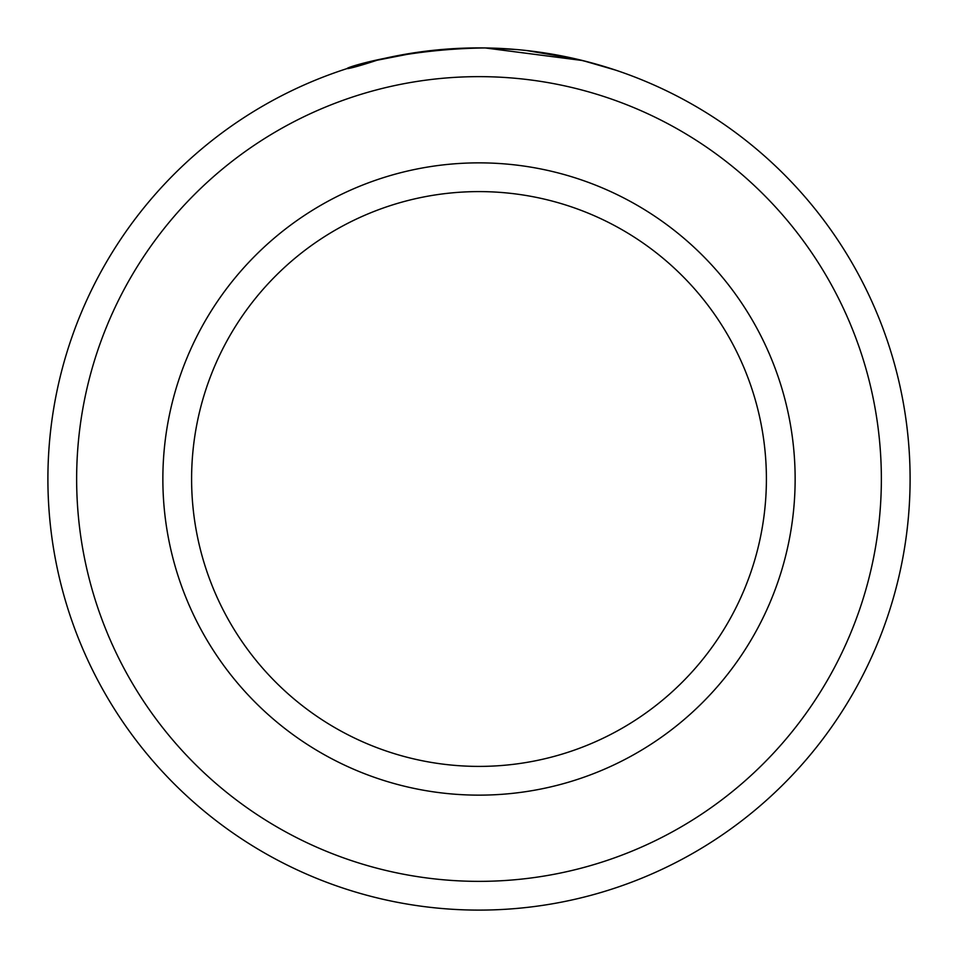 <?xml version="1.0" encoding="UTF-8"?>
<svg xmlns="http://www.w3.org/2000/svg" width="958" height="958" viewBox="0 0 958 958"><rect width="100%" height="100%" fill="white"/><g stroke="black" fill="none" stroke-linecap="round" stroke-linejoin="round"><path stroke-width="1.44" d="M396.66 55.839L384.218 58.45M379.572 59.516L375.871 60.414M374.758 60.689L418.119 52.223M615.551 70.102L582.704 60.558L485.143 47.948C373.105 49.289 303.375 84.555 378.314 59.827M881.36 479A402.36 402.36 0 0 0 479 76.64A402.36 402.36 0 0 0 76.64 479A402.36 402.36 0 0 0 479 881.36A402.36 402.36 0 0 0 881.36 479M47.9 479A431.1 431.1 0 0 1 479 47.9A431.1 431.1 0 0 1 910.1 479A431.1 431.1 0 0 1 479 910.1A431.1 431.1 0 0 1 47.9 479M766.4 479A287.4 287.4 0 0 0 479 191.6A287.4 287.4 0 0 0 191.6 479A287.4 287.4 0 0 0 479 766.4A287.4 287.4 0 0 0 766.4 479M347.167 68.557L354.113 66.377M359.358 64.833L373.871 60.917M385.918 58.067L386.685 57.899M485.263 47.948L517.452 49.612M538.935 52.091L579.746 59.839M582.416 60.486L595.517 63.947L576.572 59.085L526.529 50.523M795.14 479A316.14 316.14 0 0 1 479 795.14A316.14 316.14 0 0 1 162.86 479A316.14 316.14 0 0 1 479 162.86A316.14 316.14 0 0 1 795.14 479"/></g></svg>
